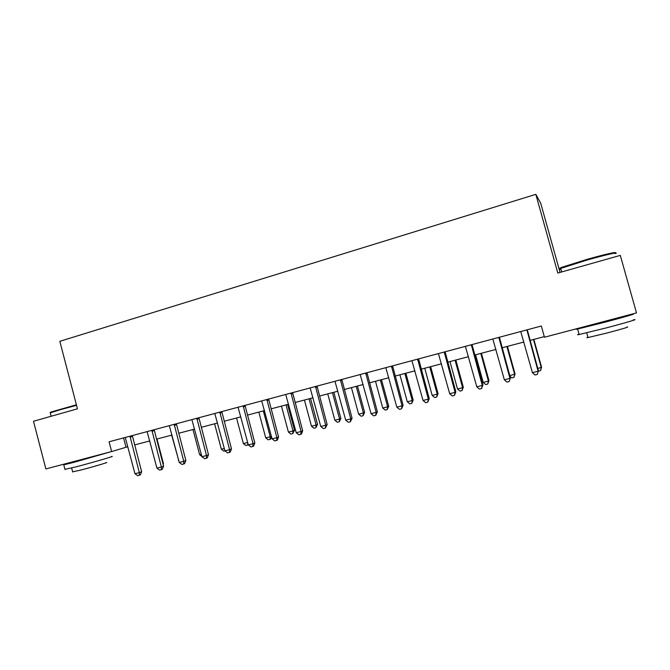 <?xml version="1.0" encoding="UTF-8"?>
<svg xmlns="http://www.w3.org/2000/svg" width="670" height="670" viewBox="0 0 670 670"><rect width="100%" height="100%" fill="white"/><g stroke="black" fill="none" stroke-linecap="round" stroke-linejoin="round"><path stroke-width="1" d="M560.045 272.414L540.698 203.178L535.832 194.342L59.831 341.306L77.452 408.826L33.5 421.254L45.87 468.933L111.647 451.555L127.886 446.714M535.832 194.342L557.817 273.042L620.294 255.387L636.5 312.915L544.459 337.228L541.335 326.014L109.093 441.79L111.647 451.555M134.595 444.939L149.779 440.927M156.47 439.16L172.014 435.048M178.672 433.289L194.602 429.076M201.234 427.326L217.541 423.013M224.14 421.271L240.84 416.849M247.406 415.115L264.516 410.593M271.048 408.868L288.577 404.236M295.068 402.519L313.024 397.771M319.481 396.062L337.873 391.205M344.288 389.505L363.132 384.521M369.505 382.838L388.818 377.738M395.141 376.063L414.931 370.828M421.204 369.17L441.488 363.81M447.711 362.168L468.498 356.675M474.67 355.041L495.968 349.405M502.09 347.789L523.923 342.018M529.978 340.419L544.291 336.633M123.565 437.912L126.002 447.208M526.888 329.883L538.094 371.23L532.424 372.671L520.741 331.524M527.282 329.774L538.429 370.853L537.29 374.421L535.029 374.999L532.424 372.671M538.429 370.853L537.29 374.421M537.775 368.492L541.586 367.26L533.848 339.397M541.586 367.26L540.523 370.619L541.285 367.596L533.479 339.489M540.523 370.619L538.345 371.138M498.865 337.387L509.945 378.391L504.368 379.806L492.827 339.003M499.418 337.236L510.431 377.972L509.208 381.54L506.981 382.101L504.368 379.806M510.431 377.972L509.208 381.54M471.328 344.765L482.274 385.426L476.797 386.816L465.39 346.348M472.032 344.573L482.919 384.965L482.274 385.426L481.604 388.533L479.41 389.086L476.797 386.816M482.919 384.965L481.604 388.533M444.26 352.01L455.072 392.344L449.687 393.709L438.423 353.576M445.106 351.784L455.86 391.85L455.072 392.344L454.461 395.401L452.309 395.953L449.687 393.709M455.86 391.85L454.461 395.401M509.786 375.635L515.071 374.019L507.425 346.382M515.071 374.019L513.923 377.386L514.635 374.396L506.914 346.516M513.923 377.386L511.821 377.922L509.97 376.289M475.6 354.79L483.212 382.411L488.405 381.088L488.983 380.677L481.42 353.257M488.983 380.677L487.76 384.036L488.405 381.088L480.784 353.425M487.76 384.036L485.691 384.563L483.212 382.411M449.972 361.566L457.501 388.977L462.61 387.67L463.313 387.227L455.843 360.016M463.313 387.227L462.015 390.577L462.61 387.67L455.064 360.226M462.015 390.577L459.972 391.096L457.501 388.977M417.644 359.145L428.331 399.136L423.03 400.484L411.908 360.678M418.624 358.877L429.261 398.616L428.331 399.136L427.778 402.159L425.668 402.695L423.03 400.484M429.261 398.616L427.778 402.159M424.747 368.24L432.192 395.426L437.217 394.144L438.054 393.675L430.659 366.674M438.054 393.675L436.681 397.025L437.217 394.144L429.763 366.909M436.681 397.025L434.671 397.536L432.192 395.426M560.698 268.477C559.014 268.662 559.483 268.234 562.105 267.204L587.012 259.374C604.558 254.366 618.938 251.141 614.641 253.126M615.429 253.628C620.085 251.535 605.32 254.843 587.196 260.019L560.681 268.419C558.654 269.281 558.73 269.549 560.907 269.223M633.234 319.875C640.285 318.451 625.646 322.831 606.233 327.906L579.156 334.523C576.996 334.933 576.954 334.782 579.031 334.087M624.214 316.165L631.693 314.406C638.719 312.882 624.046 317.17 604.65 322.27L577.624 329.037C574.182 329.732 576.493 328.928 584.558 326.633M626.961 326.977C629.993 326.659 623.544 328.618 607.598 332.856L588.025 337.538C586.459 337.806 586.426 337.68 587.917 337.152M619.197 317.773L589.793 325.737C588.62 325.98 588.603 325.922 589.734 325.553M50.769 412.578C49.798 412.67 49.907 412.477 51.113 412L76.397 404.797M76.539 405.342L60.836 409.554L50.694 412.703L50.359 413.29M111.388 456.546C117.208 455.357 93.13 462.384 75.777 466.915L64.931 469.335M109.997 451.99L74.538 462.158L63.767 464.863L74.37 461.521M106.069 462.576C110.248 461.789 92.912 466.931 80.492 470.147L72.636 471.822M99.713 454.863L74.437 461.789M391.473 366.155L402.034 405.827L396.824 407.151L385.828 367.663M392.595 365.853L403.106 405.266L402.034 405.827L401.548 408.809L399.462 409.337L396.824 407.151M403.106 405.266L401.548 408.809M365.728 373.048L376.172 412.402L371.054 413.7L360.184 374.53M366.984 372.713L377.378 411.807L376.172 412.402L375.744 415.35L373.692 415.861L371.054 413.7M377.378 411.807L375.744 415.35M340.419 379.823L350.737 418.867L345.703 420.149L334.958 381.289M341.792 379.454L352.068 418.248L350.737 418.867L350.36 421.773L348.35 422.284L345.703 420.149M352.068 418.248L350.36 421.773M315.511 386.498L325.721 425.224L320.762 426.489L310.143 387.938M317.01 386.096L327.169 424.579L325.721 425.224L325.394 428.097L323.417 428.599L320.762 426.489M327.169 424.579L325.394 428.097M291.006 393.064L301.098 431.48L296.224 432.719L285.722 394.479M292.631 392.628L302.673 430.81L301.098 431.48L300.83 434.319L298.879 434.813L296.224 432.719M302.673 430.81L301.458 434.043L300.83 434.319M399.923 374.798L407.285 401.782L412.234 400.518L413.189 400.024L405.878 373.224M413.189 400.024L411.748 403.357L412.234 400.518L404.856 373.491M411.748 403.357L409.772 403.859L407.285 401.782M375.485 381.255L382.763 408.038L387.637 406.791L388.717 406.263L381.481 379.672M388.717 406.263L387.21 409.596L387.637 406.791L380.342 379.974M387.21 409.596L385.258 410.099L382.763 408.038M351.432 387.62L358.626 414.194L363.425 412.971L364.622 412.418L357.47 386.021M364.622 412.418L363.048 415.743L363.425 412.971L356.214 386.356M363.048 415.743L361.13 416.229L358.626 414.194M327.747 393.876L334.866 420.257L339.59 419.052L340.896 418.465L333.819 392.277M340.896 418.465L339.255 421.79L339.59 419.052L332.454 392.637M339.255 421.79L337.37 422.267L334.866 420.257M304.423 400.049L311.466 426.229L316.114 425.04L317.538 424.428L310.537 398.432M317.538 424.428L315.83 427.745L316.114 425.04L309.054 398.817M315.83 427.745L313.97 428.214L311.466 426.229M266.903 399.521L276.878 437.644L272.079 438.858L261.702 400.911M268.637 399.052L278.569 436.941L276.878 437.644L276.66 440.441L274.742 440.927L272.079 438.858M278.569 436.941L277.338 440.156L276.66 440.441M281.45 406.121L288.427 432.1L293.008 430.936L294.524 430.299L287.597 404.496M294.524 430.299L292.765 433.607L293.008 430.936L286.023 404.906M292.765 433.607L290.931 434.076L288.427 432.1M243.177 405.869L253.042 443.699L248.319 444.905L238.059 407.243M245.019 405.375L254.843 442.97L253.042 443.699L252.875 446.471L250.982 446.949L248.319 444.905M254.843 442.97L253.595 446.17L252.875 446.471M258.829 412.1L265.73 437.895L270.236 436.74L263.327 410.911M271.551 436.89L270.697 439.118L268.243 439.847L265.73 437.895M270.043 439.386L270.236 436.74L271.392 436.279M219.819 412.125L229.584 449.662L224.936 450.843L214.785 413.474M221.778 411.606L231.493 448.908L229.584 449.662L229.458 452.401L227.599 452.87L224.936 450.843M231.493 448.908L230.22 452.091L229.458 452.401M236.543 417.988L243.369 443.599L247.682 442.493M248.302 444.821L245.89 445.525L243.369 443.599M247.791 442.912L247.666 445.073M196.838 418.281L206.494 455.533L201.921 456.697L191.88 419.613M198.889 417.737L208.504 454.754L206.494 455.533L206.41 458.238L204.585 458.699L201.921 456.697M208.504 454.754L207.223 457.92L206.41 458.238M214.593 423.792L221.351 449.21L224.299 448.465M224.944 450.851L223.864 451.128L221.351 449.21M174.2 424.345L183.756 461.312L179.258 462.459L169.326 425.651M176.361 423.767L185.875 460.516L183.756 461.312L183.722 463.983L181.922 464.444L179.258 462.459M185.875 460.516L184.568 463.657L183.722 463.983M192.968 429.512L199.652 454.746L201.293 454.327M201.838 456.387L199.652 454.746M151.923 430.316L161.378 467.007L156.939 468.137L147.115 431.606M154.175 429.713L163.589 466.178L161.378 467.007L161.386 469.645L159.611 470.097L156.939 468.137M163.589 466.178L162.274 469.31L161.386 469.645M171.654 435.14L178.639 460.114M178.756 460.558L178.27 460.206M162.994 463.925L163.48 463.741L156.964 439.026M163.48 463.741L163.153 464.519M129.98 436.195L139.335 472.61L134.971 473.724L125.248 437.46M132.325 435.559L141.646 471.764L139.335 472.61L139.385 475.214L137.643 475.658L134.971 473.724M141.646 471.764L140.306 474.871L139.385 475.214M498.84 337.621L499.393 337.429M498.907 338.484L499.46 338.291M471.303 344.991L472.007 344.765M471.37 345.846L472.074 345.611M444.227 352.244L445.081 351.976M444.294 353.09L445.148 352.822M417.619 359.371L418.608 359.07M417.678 360.209L418.675 359.899M391.447 366.381L392.57 366.038M391.506 367.21L392.637 366.867M365.703 373.274L366.967 372.897M365.77 374.095L367.026 373.718M340.394 380.049L341.775 379.639M340.46 380.87L341.842 380.451M315.486 386.716L316.994 386.28M315.553 387.528L317.061 387.084M290.989 393.282L292.614 392.804M291.048 394.086L292.681 393.608M266.878 399.73L268.62 399.236M266.945 400.534L268.678 400.024M243.151 406.087L245.002 405.559M243.218 406.874L245.069 406.347M219.802 412.343L221.762 411.782M219.869 413.122L221.82 412.561M196.812 418.499L198.873 417.913M196.88 419.278L198.94 418.683M174.183 424.554L176.344 423.942M174.25 425.324L176.411 424.713M151.906 430.525L154.159 429.88M151.964 431.287L154.226 430.643M129.963 436.396L132.317 435.734M130.03 437.158L132.375 436.488M589.793 325.737L589.667 325.285M561.669 271.953L560.681 268.419M586.711 332.831L588.025 337.538M579.156 334.523L577.624 329.037M562.105 267.204L561.669 268.025M74.462 461.881L74.345 461.412M51.138 416.263L50.258 412.887M71.631 467.987L72.687 472.023M64.99 469.561L63.767 464.863M51.113 412L50.694 412.703"/></g></svg>
